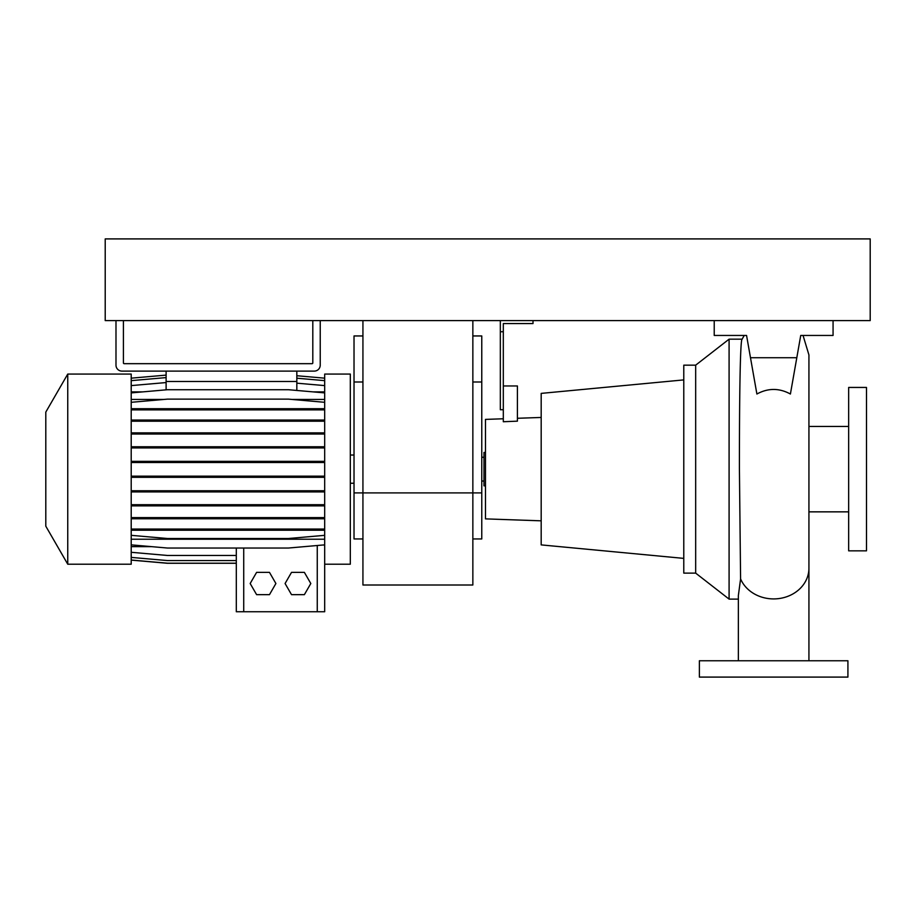 <?xml version="1.0" encoding="UTF-8"?>
<svg xmlns="http://www.w3.org/2000/svg" width="916" height="916" viewBox="0 0 916 916"><rect width="100%" height="100%" fill="white"/><g stroke="black" fill="none" stroke-linecap="round" stroke-linejoin="round"><path stroke-width="1.37" d="M738.365 660.757L738.365 595.549L740.586 578.912L739.418 468.958C739.384 399.571 740.174 337.397 742.2 339.172M756.891 394.017C768.043 387.937 779.218 387.937 790.405 394.017L796.805 357.732L750.49 357.732L756.891 394.017M481.77 481.026L483.991 481.026M481.77 457.256L483.991 457.256M848.663 387.445L848.663 550.837L866.49 550.837L866.49 387.445L848.663 387.445M808.931 511.849L848.663 511.849M808.931 426.432L848.663 426.432M695.668 365.163L695.668 573.118L683.783 573.118L683.783 365.163L695.668 365.163L729.09 339.172L729.09 599.11L738.365 599.11M729.09 339.172L742.097 339.172M695.668 573.118L729.09 599.11M503.308 418.772L485.48 419.402L485.48 518.88L541.184 520.826M517.414 418.28L541.184 417.456M533.009 320.6L533.009 323.566L503.308 323.566L503.308 421.738L517.414 421.154L517.414 385.957L503.308 385.957M683.783 379.9L541.184 393.388L541.184 544.894L683.783 558.382M485.48 485.846L483.991 485.846L483.991 452.435L485.48 452.435M847.918 660.757L699.377 660.757L699.377 677.096L847.918 677.096L847.918 660.757M500.331 320.6L500.331 409.727L503.308 409.727M500.331 331.741L503.308 331.741M796.805 357.732L800.733 335.451L833.068 335.451L833.068 320.6L714.228 320.6L714.228 335.451L746.563 335.451L750.49 357.732M800.733 335.451L798.912 345.836M746.563 335.451L748.395 345.836M472.851 538.952L481.77 538.952L481.77 492.911L472.851 492.911L472.851 585.003L362.931 585.003L362.931 492.911L472.851 492.911L472.851 320.6M362.931 320.6L362.931 492.911L354.023 492.911L354.023 538.952L362.931 538.952M481.77 492.911L481.77 335.954L472.851 335.954M362.931 335.954L354.023 335.954L354.023 492.911M45.8 526.185L45.8 412.097L67.75 374.072L67.75 564.21L45.8 526.185M67.75 564.21L131.206 564.21L131.206 374.072L67.75 374.072M324.688 564.21L350.313 564.21L350.313 374.072L324.688 374.072L324.688 611.739L236.305 611.739L236.305 548.031M166.117 371.106L166.117 381.503L296.83 381.503L296.83 390.456M296.83 371.106L296.83 381.503M166.117 381.503L166.117 389.838M131.206 391.876L142.907 391.876M312.986 391.876L324.688 391.876M291.517 572.374L285.082 583.515L291.517 594.656L304.375 594.656L310.81 583.515L304.375 572.374L291.517 572.374M131.206 539.215L324.688 539.215M131.206 399.456L163.781 399.456M292.112 399.456L324.688 399.456M131.206 546.634L151.415 546.634M324.207 544.905L324.688 546.222M256.606 572.374L250.171 583.515L256.606 594.656L269.476 594.656L275.899 583.515L269.476 572.374L256.606 572.374M131.206 552.291L167.433 555.462L236.305 555.462M131.206 560.031L167.433 563.203L236.305 563.203M131.206 557.397L167.433 560.569L236.305 560.569M131.206 560.111L167.433 563.283L236.305 563.283M131.206 477.328L324.688 477.328M131.206 476.16L167.433 476.16L167.433 477.328M167.433 476.16L288.46 476.16L288.46 477.328M288.46 476.16L324.688 476.16M131.206 385.602L166.117 382.556M296.83 383.174L324.688 385.602M131.206 392.895L167.433 389.724L288.46 389.724L324.688 392.895M131.206 491.926L324.688 491.926M131.206 490.758L167.433 490.758L167.433 491.926M167.433 490.758L288.46 490.758L288.46 491.926M288.46 490.758L324.688 490.758M131.206 434.035L324.688 434.035M131.206 432.867L167.433 432.867L167.433 434.035M167.433 432.867L288.46 432.867L288.46 434.035M288.46 432.867L324.688 432.867M131.206 380.644L166.117 377.598M296.83 378.205L324.688 380.644M131.206 518.777L324.688 518.777M131.206 517.609L167.433 517.609L167.433 518.777M167.433 517.609L288.46 517.609L288.46 518.777M288.46 517.609L324.688 517.609M131.206 462.511L324.688 462.511M131.206 461.343L167.433 461.343L167.433 462.511M167.433 461.343L288.46 461.343L288.46 462.511M288.46 461.343L324.688 461.343M131.206 409.876L324.688 409.876M131.206 408.708L167.433 408.708L167.433 409.876M167.433 408.708L288.46 408.708L288.46 409.876M288.46 408.708L324.688 408.708M131.206 402.307L167.433 399.136L288.46 399.136L324.688 402.307M131.206 421.211L324.688 421.211M131.206 420.055L167.433 420.055L167.433 421.211M167.433 420.055L288.46 420.055L288.46 421.211M288.46 420.055L324.688 420.055M131.206 535.333L167.433 538.505L288.46 538.505L324.688 535.333M131.206 529.059L324.688 529.059M131.206 530.227L324.688 530.227M167.433 529.059L167.433 530.227M288.46 529.059L288.46 530.227M131.206 447.935L324.688 447.935M131.206 446.768L167.433 446.768L167.433 447.935M167.433 446.768L288.46 446.768L288.46 447.935M288.46 446.768L324.688 446.768M131.206 505.884L324.688 505.884M131.206 504.716L167.433 504.716L167.433 505.884M167.433 504.716L288.46 504.716L288.46 505.884M288.46 504.716L324.688 504.716M131.206 544.86L167.433 548.031L288.46 548.031L324.688 544.86M131.206 378.171L166.117 375.113M296.83 375.732L324.688 378.171M115.989 320.6L115.989 365.163A5.943 5.943 0 0 0 121.931 371.106L314.291 371.106A5.943 5.943 0 0 0 320.234 365.163L320.234 320.6M312.803 320.6L312.803 362.931A0.744 0.744 0 0 1 312.058 363.675L124.152 363.675A0.744 0.744 0 0 1 123.408 362.931L123.408 320.6M105.214 320.6L870.2 320.6L870.2 238.904L105.214 238.904L105.214 320.6M808.931 660.757L808.931 568.195A35.277 30.709 180 0 1 773.654 598.915A35.277 30.709 180 0 1 740.586 578.912M481.77 381.995L472.851 381.995M362.931 381.995L354.023 381.995M243.725 611.739L243.725 548.031M317.257 611.739L317.257 545.512M803.046 335.451L808.931 354.95L808.931 568.195M741.994 339.378L744.25 335.451M354.023 483.247L350.313 483.247M354.023 455.034L350.313 455.034"/></g></svg>
